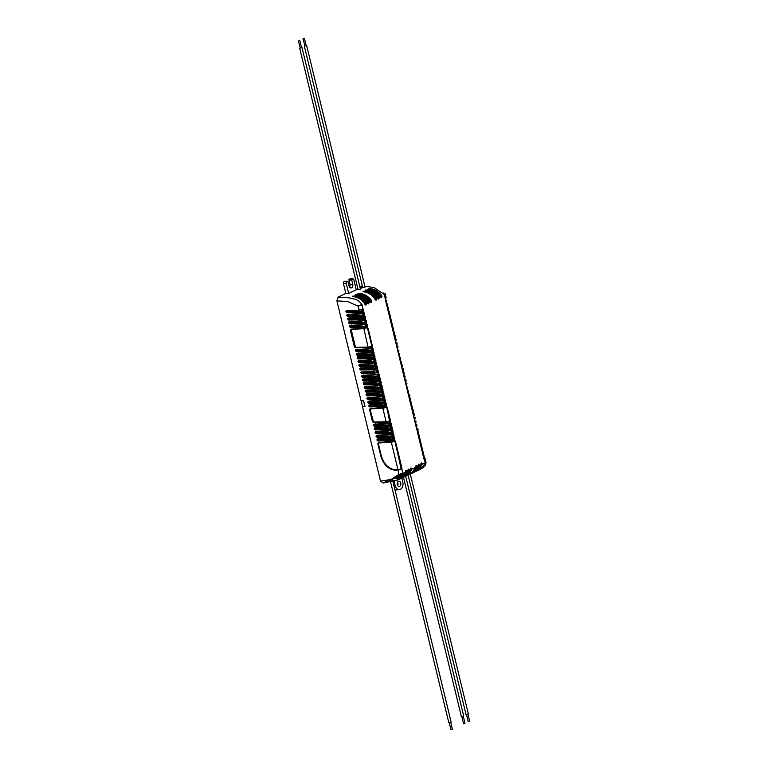 <?xml version="1.0" encoding="UTF-8"?>
<svg xmlns="http://www.w3.org/2000/svg" width="768" height="768" viewBox="0 0 768 768"><rect width="100%" height="100%" fill="white"/><g stroke="black" fill="none" stroke-linecap="round" stroke-linejoin="round"><path stroke-width="1.15" d="M304.675 45.658L306.125 45.302M303.005 38.755L304.954 45.907L306.173 45.494L304.454 38.4L303.005 38.755L304.454 38.4M300.048 47.846L301.507 47.491M298.378 40.934L300.326 48.086L301.546 47.683L299.827 40.589L298.378 40.934L299.827 40.589M357.494 289.728L358.032 289.43M360.24 288.384L362.659 287.242M356.256 289.699L358.387 289.766C360.211 289.574 360.806 289.296 360.154 288.931M360.25 288.413L363.005 287.578C364.838 287.386 365.424 287.107 364.781 286.742M362.506 286.627L360.317 286.608L360.557 287.606M362.544 286.79L360.106 287.827M356.246 289.651L357.898 288.864M357.485 289.69L356.736 289.709M345.178 281.299A0.749 0.518 88.5 0 0 344.822 281.28L344.083 281.635A1.498 1.037 88.5 0 0 343.44 283.517L345.85 293.453L338.179 297.082L336.893 300.845L361.104 400.915L363.629 400.819L365.002 406.502L362.477 406.589L380.506 481.104L390.979 479.549L398.851 474.413L403.008 474.106L397.853 479.962L400.877 478.531L405.562 472.397M350.698 278.87A1.498 1.037 88.5 0 0 349.987 278.842L349.248 279.187A0.749 0.518 88.5 0 0 348.931 280.128L349.958 284.39A2.611 1.824 -91.5 0 1 349.526 287.088M360.317 286.608L362.381 286.099M364.858 286.166L374.112 287.597L384.47 294.566L384.384 293.837M381.85 295.805L381.485 296.525L381.85 295.805C378.374 291.206 374.304 288.816 369.638 288.634L369.542 289.574M381.994 296.4L381.149 297.83L380.141 296.611C376.733 291.984 372.768 289.546 368.246 289.296L369.638 288.634M379.296 297.005L378.931 297.734L379.296 297.005C375.821 292.416 371.75 290.026 367.075 289.843L366.989 290.784M379.44 297.61L378.586 299.04L377.587 297.821C374.179 293.194 370.214 290.755 365.683 290.506L367.075 289.843M376.733 298.214L376.378 298.944L376.733 298.214C373.258 293.626 369.187 291.235 364.522 291.053L364.426 291.994M376.886 298.819L376.032 300.25L375.024 299.03C371.616 294.403 367.651 291.965 363.13 291.715L364.522 291.053M371.626 300.634L371.261 301.363L371.626 300.634C368.15 296.045 364.07 293.654 359.405 293.472L359.309 294.413M371.77 301.238L370.915 302.669L369.907 301.45C366.509 296.822 362.544 294.384 358.013 294.134L359.405 293.472M369.062 301.843L368.698 302.573L369.062 301.843C365.587 297.254 361.517 294.864 356.851 294.682L356.755 295.622M369.206 302.448L368.362 303.878L367.354 302.659C363.946 298.032 359.981 295.594 355.459 295.344L356.851 294.682M366.509 303.053L366.144 303.773L366.509 303.053C363.034 298.464 358.963 296.074 354.288 295.891L354.202 296.832M366.653 303.658L365.798 305.088L364.79 303.869C361.392 299.242 357.427 296.803 352.896 296.554L354.288 295.891M338.179 297.082L349.728 297.917C353.731 299.405 357.206 298.291 361.958 304.435L386.842 407.05L389.539 421.162L390.259 421.162L395.088 441.11L401.146 469.133L401.866 469.142L402.902 473.434L398.851 474.413L398.006 469.776L395.549 469.814C388.79 469.037 384.048 464.438 381.341 456.019L378.326 443.549L381.341 456.01C384.058 464.438 388.79 469.037 395.549 469.814L401.146 469.133L397.997 469.776L391.334 442.224L394.752 441.475M345.85 293.453L348.672 293.386L356.285 289.795L353.866 279.782A1.296 0.902 88.5 0 0 352.704 278.957L351.734 280.003L352.762 284.256A2.813 1.958 -91.5 0 1 350.89 287.942A2.813 1.958 -91.5 0 1 349.066 286.013L348.029 281.75L346.81 281.75A1.296 0.902 88.5 0 0 346.253 283.382L348.672 293.386M361.392 286.099L362.352 285.994M401.952 468.259L401.443 468.374L395.03 441.859L395.539 441.744L401.952 468.259L401.434 469.507L395.395 470.285C388.464 469.488 383.616 464.774 380.832 456.144L381.341 456.019M362.266 371.981L360.893 372.634L361.19 372.048L361.507 373.344L374.362 373.162L374.707 374.621L361.997 375.379L362.064 376.368L363.562 375.043M377.568 370.416L373.901 371.29L361.19 372.048M336.893 300.845L347.933 301.622L358.128 306.096L361.958 304.435M363.61 309.658L363.302 310.608L361.93 310.618L361.747 309.859L363.61 309.658L363.13 309.024L359.05 309.907L358.128 306.096L362.179 305.098M364.79 303.869L363.677 301.776M353.021 296.534C358.147 297.139 365.51 301.872 364.886 303.782L366.144 303.773L365.885 304.531L364.8 303.859M352.925 296.045L354.086 296.362M366.058 303.485C362.842 298.925 358.742 296.525 353.75 296.294M367.498 303.254L366.23 300.566M355.536 295.411L355.574 295.325C360.701 295.93 368.064 300.662 367.45 302.573L368.698 302.573L368.448 303.322L367.478 303.149M355.478 294.835L356.64 295.152M368.611 302.275C365.405 297.715 361.296 295.315 356.304 295.085M369.907 301.45L368.784 299.357M358.09 294.202L358.128 294.115C363.264 294.72 370.627 299.453 370.003 301.363L370.147 301.968L369.917 301.44M358.042 293.626L359.194 293.942M371.174 301.066C367.958 296.506 363.859 294.106 358.867 293.875M375.168 299.626L373.901 296.938M363.206 291.782L363.245 291.696C368.371 292.31 375.734 297.034 375.12 298.944L376.378 298.944L375.686 299.904L375.149 299.52M363.149 291.206L364.31 291.523M376.291 298.646C373.075 294.086 368.966 291.696 363.984 291.456M377.587 297.821L376.464 295.728M365.76 290.573L365.798 290.486C370.934 291.101 378.298 295.824 377.674 297.734L378.931 297.734L378.672 298.483L377.587 297.811M365.712 289.997L366.874 290.314M378.845 297.437C375.629 292.877 371.53 290.486 366.538 290.246M380.285 297.206L379.018 294.518M368.323 289.363L368.362 289.277C373.488 289.891 380.851 294.614 380.237 296.525L381.485 296.525L380.803 297.485L380.266 297.101M368.266 288.787L369.427 289.104M381.398 296.227C378.192 291.667 374.083 289.277 369.091 289.037M385.094 293.501L386.141 297.706L385.286 299.29M385.853 300.518L383.664 292.896M402.163 475.085L400.464 476.237M402.874 474.95L402.211 475.162M402.182 475.373L401.578 475.603M401.741 475.622L401.174 475.843M403.008 474.49L396.806 477.974L385.037 480.739M395.53 477.754L399.494 475.171L400.406 475.526L396.893 477.936M345.907 311.77L346.829 312.662L345.869 311.606L347.904 310.32M347.606 310.896L348.211 311.616L361.027 311.434L361.93 310.618M346.8 315.456L347.722 316.358L346.762 315.302L348.797 314.006M348.499 314.592L349.104 315.302L361.92 315.13L362.851 314.534L362.563 313.354M347.693 319.152L348.614 320.045L347.654 318.989L349.69 317.693M349.392 318.278L349.997 318.998L362.813 318.816L363.744 318.221L363.456 317.04M348.586 322.838L349.507 323.741L348.547 322.675L350.582 321.389M350.285 321.974L350.89 322.685L363.706 322.502L364.637 321.917L364.349 320.736M349.478 326.534L350.4 327.427L349.44 326.371L351.475 325.075M351.178 325.661L351.782 326.371L364.598 326.198L365.53 325.603L365.242 324.422M355.315 350.659L356.237 351.552L355.277 350.496L357.312 349.21M357.014 349.786L357.619 350.506L370.435 350.323L371.366 349.728L371.078 348.557M356.208 354.346L357.13 355.248L356.17 354.192L358.205 352.896M357.907 353.482L358.512 354.192L371.328 354.019L372.259 353.424L371.971 352.243M357.101 358.042L358.022 358.934L357.062 357.878L359.098 356.592M358.8 357.168L359.405 357.888L372.221 357.706L373.152 357.11L372.864 355.93M357.994 361.728L358.915 362.63L357.955 361.565L359.99 360.278M359.693 360.864L360.298 361.574L373.114 361.392L374.045 360.806L373.757 359.626M358.886 365.424L359.808 366.317L358.848 365.261L360.883 363.965M360.586 364.55L361.19 365.261L374.006 365.088L374.938 364.493L374.65 363.312M359.779 369.11L360.701 370.003L359.741 368.947L361.776 367.661M361.478 368.246L362.083 368.957L374.899 368.774L375.83 368.179L375.542 367.008M362.381 371.971L362.976 372.643L375.792 372.47L376.723 371.875L376.435 370.694M379.469 375.206L377.587 375.341L377.405 374.582L379.267 374.381L379.363 376.118L375.331 377.213L362.486 377.386L363.869 376.339L363.302 375.782M363.869 376.339L376.685 376.157L377.587 375.341M362.458 380.179L363.379 381.082L362.419 380.016L364.454 378.73M364.157 379.315L364.762 380.026L377.578 379.843L378.509 379.258L378.221 378.077M363.35 383.875L364.272 384.768L363.312 383.712L365.347 382.416M365.05 383.002L365.654 383.712L378.47 383.539L379.402 382.944L379.114 381.763M364.243 387.562L365.165 388.464L364.205 387.398L366.24 386.112M365.942 386.698L366.547 387.408L379.363 387.226L380.294 386.64L380.006 385.459M365.136 391.258L366.058 392.15L365.098 391.094L367.133 389.798M366.835 390.384L367.44 391.094L380.256 390.922L381.187 390.326L380.899 389.146M366.029 394.944L366.95 395.837L365.99 394.781L368.026 393.494M367.728 394.07L368.333 394.79L381.149 394.608L382.08 394.013L381.792 392.842M366.922 398.63L367.843 399.533L366.883 398.467L368.918 397.181M368.621 397.766L369.226 398.477L382.042 398.304L382.973 397.709L382.685 396.528M367.814 402.326L368.736 403.219L367.776 402.163L369.811 400.867M369.514 401.453L370.118 402.173L382.934 401.99L383.866 401.395L383.578 400.214M368.707 406.013L369.629 406.915L368.669 405.85L370.704 404.563M370.406 405.149L371.011 405.859L383.827 405.677L384.758 405.091L384.47 403.91M373.373 425.318L374.294 426.211L373.334 425.155L375.37 423.869M375.082 424.445L375.686 425.165L388.493 424.982L389.424 424.387L389.136 423.216M374.266 429.005L375.187 429.907L374.227 428.842L376.262 427.555M375.974 428.141L376.579 428.851L389.386 428.678L390.317 428.083L390.029 426.902M375.158 432.701L376.08 433.594L375.12 432.538L377.155 431.242M376.867 431.827L377.472 432.538L390.278 432.365L391.21 431.77L390.922 430.589M376.051 436.387L376.973 437.29L376.013 436.224L378.048 434.938M377.76 435.523L378.365 436.234L391.171 436.051L392.102 435.466L391.814 434.285M376.944 440.083L377.866 440.976L376.906 439.92L378.941 438.624M378.653 439.21L379.258 439.92L392.064 439.747L392.995 439.152L392.707 437.971M400.291 473.722L399.139 475.536M364.954 406.31L363.59 400.944L361.469 400.896M364.896 406.339L362.544 406.406L361.238 401.011M380.506 481.104L383.155 483.014L386.102 481.622L390.682 481.258L392.448 480.422M390.355 481.027L388.416 481.325L388.186 480.394M389.808 481.296L389.53 480.163M383.155 483.014L397.853 479.962M391.19 442.224L378.624 442.973L378.326 443.558L378.298 442.733L377.818 443.683L380.832 456.144M395.539 441.744L395.088 441.11L378.298 442.733M377.866 440.976L390.72 440.794L394.339 440.045L394.858 438.797L392.976 438.931M376.906 439.92L377.386 438.97L377.453 439.958L378.691 439.373M392.784 438.173L394.656 437.971L394.166 437.328L390.096 438.211L377.386 438.97M376.973 437.29L389.827 437.107L393.85 436.022L393.965 435.101L392.083 435.235M376.013 436.224L376.493 435.283L376.56 436.262L377.798 435.677M391.891 434.477L393.763 434.275L393.274 433.642L389.203 434.525L376.493 435.283M376.08 433.594L388.934 433.421L392.554 432.662L393.072 431.414L391.19 431.549M375.12 432.538L375.6 431.587L375.667 432.576L376.906 431.99M390.998 430.79L392.87 430.589L392.381 429.955L375.6 431.587M375.187 429.907L388.042 429.725L392.064 428.64L392.179 427.718L390.298 427.862M374.227 428.842L374.707 427.901L374.774 428.88L376.013 428.304M390.106 427.094L391.978 426.902L391.488 426.259L387.418 427.142L374.707 427.901M374.294 426.211L387.149 426.038L390.768 425.28L391.286 424.032L389.405 424.166M373.334 425.155L373.814 424.205L373.882 425.194L375.12 424.608M389.837 421.526L373.392 422.458L386.237 422.275L389.837 421.526L390.355 420.278L389.789 420.95M389.213 423.408L391.085 423.206L390.595 422.573L386.525 423.456L373.814 424.205M373.546 421.978L370.09 409.488L373.546 421.978L386.4 421.805L389.539 421.162M382.954 408.154L370.378 408.902L370.09 409.488L370.051 408.662L369.571 409.613L372.461 421.555L372.97 421.43M386.794 407.798L389.846 420.403L386.842 407.05L370.051 408.662M369.629 406.915L382.474 406.733L386.506 405.648L386.611 404.726L384.73 404.861M368.669 405.85L369.139 404.909L369.206 405.888L370.445 405.302M384.547 404.102L386.41 403.901L385.93 403.267L381.85 404.15L369.139 404.909M368.736 403.219L381.581 403.046L385.21 402.288L385.718 401.04L383.837 401.174M367.776 402.163L368.246 401.213L368.314 402.202L369.552 401.616M383.654 400.416L385.517 400.214L385.037 399.581L368.246 401.213M367.843 399.533L380.688 399.35L384.72 398.266L384.826 397.344L382.944 397.488M366.883 398.467L367.354 397.526L367.421 398.515L368.659 397.93M382.762 396.72L384.624 396.528L384.144 395.885L380.064 396.768L367.354 397.526M366.95 395.837L379.795 395.664L383.424 394.906L383.933 393.658L382.051 393.792M365.99 394.781L366.461 393.83L366.528 394.819L367.766 394.234M381.869 393.034L383.731 392.832L383.251 392.198L379.171 393.082L366.461 393.83M366.058 392.15L378.902 391.968L382.531 391.219L383.04 389.971L381.158 390.106M365.098 391.094L365.568 390.144L365.635 391.133L366.874 390.547M380.976 389.347L382.838 389.146L382.358 388.502L378.278 389.386L365.568 390.144M365.165 388.464L378.01 388.282L382.042 387.197L382.147 386.275L380.266 386.41M364.205 387.398L364.675 386.458L364.742 387.437L365.981 386.851M380.083 385.651L381.946 385.45L381.466 384.816L377.386 385.699L364.675 386.458M364.272 384.768L377.117 384.586L380.746 383.837L381.254 382.589L379.373 382.723M363.312 383.712L363.782 382.762L363.85 383.75L365.088 383.165M379.19 381.965L381.053 381.763L380.573 381.13L363.782 382.762M363.379 381.082L376.224 380.899L380.256 379.814L380.362 378.893L378.48 379.037M362.419 380.016L362.89 379.075L362.957 380.054L364.195 379.478M378.298 378.269L380.16 378.077L379.68 377.434L375.6 378.317L362.89 379.075M378.96 376.454L362.64 376.915L362.064 376.368L361.565 376.493L362.486 377.386M379.267 374.381L378.317 373.786L374.976 374.88L378.47 374.112M374.362 373.162L378.355 371.942M360.701 370.003L373.546 369.83L377.578 368.746L377.683 367.824L375.802 367.958M359.741 368.947L360.211 367.997L360.278 368.986L361.517 368.4M375.619 367.2L377.482 366.998L377.002 366.365L372.922 367.248L360.211 367.997M359.808 366.317L372.662 366.134L376.282 365.386L376.79 364.138L374.909 364.272M358.848 365.261L359.318 364.31L359.386 365.299L360.624 364.714M374.726 363.514L376.589 363.312L376.109 362.669L372.029 363.552L359.318 364.31M358.915 362.63L371.77 362.448L375.792 361.363L375.898 360.442L374.016 360.586M357.955 361.565L358.426 360.624L358.493 361.603L359.731 361.027M373.834 359.818L375.696 359.616L375.216 358.982L371.136 359.866L358.426 360.624M358.022 358.934L370.877 358.762L374.496 358.003L375.005 356.755L373.123 356.89M357.062 357.878L357.533 356.928L357.61 357.917L358.838 357.331M372.941 356.131L374.803 355.93L374.323 355.296L357.533 356.928M357.13 355.248L369.984 355.066L373.603 354.317L374.112 353.059L372.23 353.203M356.17 354.192L356.64 353.242L356.717 354.23L357.946 353.645M372.048 352.435L373.91 352.243L373.43 351.6L369.35 352.483L356.64 353.242M356.237 351.552L369.091 351.379L373.114 350.294L373.219 349.373L371.338 349.507M355.277 350.496L355.747 349.546L355.824 350.534L357.053 349.949M371.77 346.877L355.325 347.798L368.179 347.616L371.77 346.877L372.288 345.619L371.722 346.291M371.155 348.749L373.018 348.547L372.538 347.914L368.458 348.797L355.747 349.546M355.488 347.328L351.149 329.424L355.488 347.328L368.333 347.146L371.472 346.502M365.318 324.624L367.181 324.422L367.277 326.16L363.245 327.245L363.533 328.426L367.104 327.6L368.074 328.195L367.613 327.562L350.822 329.184L350.861 330M363.725 328.675L351.149 329.424L350.342 330.134L354.403 346.896L354.912 346.771M367.133 327.907L351.034 329.453M349.44 326.371L349.91 325.421L349.978 326.41L351.216 325.824M367.181 324.422L366.701 323.779L362.621 324.662L349.91 325.421M349.507 323.741L362.352 323.558L366.384 322.474L366.49 321.552L364.608 321.696M348.547 322.675L349.018 321.734L349.085 322.714L350.323 322.128M364.426 320.928L366.288 320.726L365.808 320.093L361.728 320.976L349.018 321.734M348.614 320.045L361.459 319.872L365.088 319.114L365.597 317.866L363.715 318M347.654 318.989L348.125 318.038L348.192 319.027L349.43 318.442M363.533 317.242L365.395 317.04L364.915 316.406L348.125 318.038M347.722 316.358L360.566 316.176L364.598 315.091L364.704 314.17L362.822 314.314M346.762 315.302L347.232 314.352L347.299 315.341L348.538 314.755M362.64 313.546L364.502 313.354L364.022 312.71L359.942 313.594L347.232 314.352M346.829 312.662L359.674 312.49L363.302 311.731L363.811 310.483M345.869 311.606L346.339 310.656L346.406 311.645L347.645 311.059M395.03 441.859L401.395 468.922M405.504 472.09L405.379 471.6L405.523 472.205L402.902 473.434L403.008 474.106M399.206 479.242L397.382 479.424L400.867 478.099M402.394 477.821L406.723 471.514L404.006 476.419M405.792 470.381L405.379 471.6L406.224 470.17L407.232 471.389L408.077 470.995L403.43 477.322L402.192 477.907M404.112 476.986L409.277 470.304L406.56 475.21M406.838 474.931L408.077 472.992L408.346 469.171L409.786 470.179L410.63 469.786L405.984 476.112L404.755 476.698M406.666 475.776L411.84 469.094L409.123 474M409.402 473.722L410.63 471.782L410.909 467.962L412.349 468.97L415.747 467.366L411.101 473.693L407.309 475.488M411.782 473.357L416.957 466.675L414.24 471.59M415.603 466.762L416.458 465.331L417.466 466.55L418.31 466.157L413.664 472.483L412.426 473.069M414.336 472.147L419.51 465.466L416.794 470.381M417.072 470.093L418.31 468.154L418.579 464.333L420.019 465.341L420.864 464.947L416.218 471.274L414.979 471.859M416.899 470.938L422.064 464.256L419.347 469.171M417.542 470.65L420.374 469.315L425.29 463.574L425.069 462.019M404.285 476.141L405.523 474.202L405.61 470.736L406.723 471.514M407.088 470.794L405.494 470.976M408.029 470.314L408.24 469.517L408.029 470.314M408.346 469.171L409.277 470.304M409.642 469.584L408.048 469.766M410.582 469.104L410.794 468.307L410.582 469.104M410.909 467.962L411.84 469.094M412.205 468.374L410.611 468.557M414.518 471.302L415.747 469.363L415.795 467.558M415.699 466.685L415.91 465.888L415.699 466.685M416.026 465.542L416.957 466.675M417.312 465.955L415.728 466.138M418.253 465.475L418.474 464.678L418.253 465.475M418.579 464.333L419.51 465.466M419.875 464.746L418.282 464.928M421.133 463.123L420.864 466.944L419.626 468.883M421.507 463.248L422.064 464.256M421.565 462.912L422.429 463.536L420.835 463.718M423.965 458.256L424.56 458.573L423.677 457.862L417.379 431.386L424.07 458.275M417.264 431.357L418.099 429.773L417.83 428.659L416.602 428.16L417.264 431.357L417.706 430.214L417.283 431.462M417.226 429.581L417.475 430.598L417.226 429.581M416.851 428.803L417.418 429.13L416.832 428.822M416.544 428.534L416.774 426.461L416.333 427.603M416.045 424.714L415.469 424.013M416.314 425.818L416.554 426.854L416.314 425.818M416.534 428.429L415.642 424.733M415.651 424.848L415.882 422.774L415.44 423.907M414.998 420.787L415.632 421.747L414.547 420.221L414.989 419.088L414.547 420.221M415.421 422.122L415.661 423.158L415.421 422.122M415.459 424.022L414.749 421.046M414.259 417.331L413.654 416.534L414.096 415.392L413.654 416.534M414.528 418.435L414.768 419.472L414.528 418.435M414.758 421.152L413.856 417.35M413.366 413.635L412.762 412.838L413.203 411.706L412.762 412.838M413.635 414.749L413.875 415.776L413.635 414.749M413.866 417.466L412.963 413.664M412.454 409.882L409.037 397.402L412.464 410.304M412.742 411.053L412.982 412.09L412.742 411.053M409.018 397.286L409.853 395.712L409.584 394.598L408.365 394.099L409.018 397.286L409.459 396.154L409.037 397.402L412.07 409.891M408.979 395.51L409.238 396.538L408.979 395.51M408.605 394.742L409.171 395.069L408.586 394.752M408.307 394.474L408.528 392.4L408.086 393.533M407.808 390.643L407.194 389.846L407.635 388.714L407.194 389.846M408.067 391.747L408.307 392.784L408.067 391.747M408.288 394.358L407.395 390.672M406.752 386.726L407.395 387.686L406.301 386.16L406.742 385.018L406.301 386.16M407.174 388.061L407.414 389.098L407.174 388.061M407.414 390.778L406.502 386.976M405.859 383.03L406.109 384.038L405.437 382.57M406.282 384.374L406.522 385.402L406.282 384.374M406.522 387.091L405.61 383.29M405.629 383.395L405.85 381.331L405.408 382.464M404.966 379.344L405.61 380.304L404.717 379.603L404.957 377.635L404.515 378.778M405.389 380.678L405.629 381.715L405.389 380.678M405.427 382.579L404.717 379.603M404.237 375.888L403.651 375.187M404.496 376.992L404.736 378.029L404.496 376.992M404.736 379.709L403.824 375.907M403.843 376.022L404.064 373.949L403.622 375.082M403.181 371.962L403.824 372.922L402.931 372.221L403.171 370.262L402.73 371.395M403.603 373.296L403.843 374.333L403.603 373.296M403.642 375.197L402.931 372.221M402.288 368.275L402.931 369.235L401.837 367.709L402.278 366.566L401.837 367.709M402.71 369.61L402.95 370.646L402.71 369.61M402.95 372.326L402.038 368.525M401.558 364.81L400.973 364.118M401.818 365.923L402.058 366.95L401.818 365.923M402.058 368.64L401.146 364.838M401.165 364.944L401.386 362.88L400.944 364.013M400.502 360.893L401.146 361.853L400.253 361.152L400.493 359.184L400.051 360.326M400.925 362.227L401.165 363.264L400.925 362.227M400.963 364.128L400.253 361.152M399.61 357.197L400.253 358.166L399.36 357.456L399.6 355.498L399.158 356.63M400.032 358.541L400.272 359.568L400.032 358.541M400.272 361.258L399.36 357.456M398.717 353.51L399.36 354.47L398.467 353.77L398.707 351.811L398.266 352.944M399.139 354.845L399.379 355.882L399.139 354.845M399.379 357.571L398.467 353.77M397.824 349.814L398.467 350.784L397.373 349.258L397.814 348.115L397.373 349.258M398.246 351.158L398.486 352.195L398.246 351.158M398.486 353.875L397.574 350.074M397.094 346.358L396.509 345.667M397.354 347.472L397.594 348.499L397.354 347.472M397.594 350.189L396.682 346.387M396.701 346.493L396.922 344.429L396.48 345.562M396.202 342.672L395.587 341.875L396.029 340.733L395.587 341.875M396.461 343.776L396.701 344.813L396.461 343.776M396.499 345.677L395.789 342.701M395.309 338.986L394.694 338.179L395.136 337.046L394.694 338.179M395.568 340.09L395.808 341.117L395.568 340.09M395.808 342.806L394.896 339.005M394.291 335.616L394.896 335.942L394.013 335.232L389.904 317.837L394.406 335.645M394.675 336.394L394.915 337.43L394.675 336.394M389.789 317.808L390.624 316.234L390.355 315.11L389.136 314.611L389.789 317.808L390.23 316.666L389.808 317.914L394.013 335.232M389.75 316.032L390.01 317.05L389.75 316.032M389.472 314.851L389.942 315.581M389.078 314.986L389.299 312.912L388.858 314.054M388.579 311.165L387.965 310.358L388.406 309.226L387.965 310.358M388.838 312.269L389.078 313.306L388.838 312.269M389.059 314.88L388.166 311.184M387.523 307.238L387.773 308.246L387.101 306.778M387.946 308.573L388.186 309.61L387.946 308.573M388.186 311.299L387.274 307.498M387.293 307.603L387.514 305.539L387.072 306.672M386.63 303.552L387.264 304.512L386.179 302.986L386.621 301.843L386.179 302.986M387.053 304.886L387.293 305.923L387.053 304.886M387.091 306.778L386.381 303.802M385.901 300.086L385.315 299.395M386.16 301.2L386.4 302.227L386.16 301.2M385.306 299.405L385.488 300.115M385.267 297.504L385.507 298.541L385.267 297.504M381.581 297.619L380.438 297.283M381.149 297.83L380.582 297.475M380.237 296.525L380.669 297.514M379.027 298.829L377.875 298.493M378.586 299.04L378.106 298.723M377.731 298.416L377.674 297.734M376.464 300.038L375.322 299.702M376.032 300.25L375.475 299.894M375.12 298.944L375.552 299.933M371.347 302.458L370.042 301.939M370.003 301.373L371.261 301.363L370.205 302.122M370.915 302.669L370.358 302.314M368.794 303.667L367.651 303.331M368.362 303.878L367.795 303.523M367.45 302.573L367.882 303.552M366.24 304.877L365.088 304.541M365.798 305.088L365.318 304.762M364.944 304.464L364.886 303.782M367.382 325.248L365.501 325.382M401.107 474.528L400.406 475.526L403.008 474.298M400.79 478.157L397.373 479.434L396.998 477.888L397.382 479.424M415.891 424.474L415.939 425.126M414.106 417.101L414.154 417.744M413.213 413.405L413.846 414.374M407.645 390.413L408.278 391.373M404.074 375.648L404.122 376.301M401.395 364.579L401.443 365.232M396.931 346.128L396.979 346.781M396.038 342.442L396.086 343.085M395.146 338.746L395.194 339.398M388.416 310.925L389.05 311.894M385.738 299.856L385.786 300.509M362.659 309.062L359.318 310.157L346.56 310.925M363.302 311.731L359.837 312.019L359.942 313.594L363.706 313.085M364.195 315.418L360.73 315.706L360.835 317.28L364.598 316.771M365.088 319.114L361.622 319.392L361.728 320.976L365.491 320.458M365.981 322.8L362.515 323.088L362.621 324.662L366.384 324.154M366.874 326.496L363.245 327.245L350.4 327.427M372.067 347.952L368.726 349.046L355.968 349.814M372.71 350.621L369.245 350.909L369.35 352.483L373.114 351.974M373.603 354.317L370.138 354.595L370.243 356.17L374.006 355.661M374.496 358.003L371.03 358.291L371.136 359.866L374.899 359.347M375.389 361.69L371.923 361.978L372.029 363.552L375.792 363.043M376.282 365.386L372.816 365.664L372.922 367.248L376.685 366.73M377.174 369.072L373.709 369.36L373.901 371.29M379.21 377.482L375.869 378.576L363.11 379.344M379.853 380.141L376.387 380.429L376.493 382.003L380.256 381.494M380.746 383.837L377.28 384.115L377.386 385.699L381.149 385.181M381.638 387.523L378.173 387.811L378.278 389.386L382.042 388.877M382.531 391.219L379.066 391.498L379.171 393.082L382.934 392.563M383.424 394.906L379.958 395.194L380.064 396.768L383.827 396.259M384.317 398.592L380.851 398.88L380.957 400.454L384.72 399.946M385.21 402.288L381.744 402.566L381.85 404.15L385.613 403.632M386.102 405.974L382.474 406.733L386.525 423.456L390.278 422.938M390.768 425.28L387.302 425.568L387.418 427.142L391.171 426.624M391.661 428.966L388.195 429.254L388.31 430.829L392.064 430.32M392.554 432.662L389.088 432.941L389.203 434.525L392.957 434.006M393.446 436.349L389.981 436.637L390.096 438.211L393.85 437.702M394.339 440.045L390.874 440.323L391.334 442.214M394.858 489.475A5.971 4.166 88.5 0 0 396.682 489.878L399.341 489.61A5.779 4.032 88.5 0 0 402.797 482.045L401.827 478.07M397.603 485.51A2.419 1.69 88.5 0 0 397.517 482.256M426.019 462.634L425.29 463.574M394.464 441.485L394.954 441.667M392.534 439.69L394.282 439.478M391.642 435.994L393.389 435.792M390.749 432.307L392.496 432.096M389.856 428.611L391.603 428.41M388.963 424.925L390.71 424.723M386.515 407.414L383.088 408.144M384.288 405.619L386.035 405.418M383.395 401.933L385.142 401.722M382.502 398.237L384.25 398.035M381.61 394.55L383.357 394.349M380.717 390.864L382.464 390.653M379.824 387.168L381.571 386.966M378.931 383.482L380.678 383.27M378.038 379.786L379.786 379.584M377.146 376.099L378.893 375.898M375.36 368.717L377.107 368.515M374.467 365.03L376.214 364.819M373.574 361.334L375.322 361.133M372.682 357.648L374.429 357.437M371.789 353.952L373.536 353.75M370.896 350.266L372.643 350.064M365.059 326.141L366.806 325.93M364.166 322.445L365.914 322.243M363.274 318.758L365.021 318.547M362.381 315.062L364.128 314.861M361.488 311.376L363.235 311.174M386.218 407.424L386.707 407.606M398.65 479.242L397.901 477.456M394.138 481.344L395.184 485.645A5.779 4.032 88.5 0 0 399.341 489.61M399.59 486.326A2.621 1.824 -91.5 0 1 398.966 486.461A2.621 1.824 -91.5 0 1 397.162 483.888A2.621 1.824 -91.5 0 1 398.822 481.238A2.621 1.824 -91.5 0 1 400.771 483.341A2.621 1.824 -91.5 0 1 399.59 486.326M416.525 425.443L415.958 425.117M414.739 418.061L413.77 416.563L414.259 413.894L413.002 413.386M412.954 410.602L412.358 410.275M404.717 376.618L404.141 376.291M402.038 365.549L401.462 365.222M397.574 347.098L396.998 346.771M396.682 343.402L396.106 343.075M395.789 339.715L395.213 339.389M386.371 300.826L385.805 300.499M367.555 328.32L371.779 345.744M410.314 474.067L468.336 713.904L466.013 714.47L408.106 475.114M405.696 476.256L463.718 716.093L461.395 716.659L403.488 477.302M392.976 481.67L451.123 722.045L448.8 722.611L390.643 482.189M469.382 721.056L468.173 721.459L466.493 714.557M464.765 723.235L463.546 723.648L461.875 716.746M452.17 729.187L450.95 729.6L449.28 722.698M373.392 422.458L372.461 421.555M375.494 376.742L375.869 378.576L379.229 377.789M361.997 375.379L361.565 376.493M363.859 328.675L368.458 348.797L372.086 348.259M355.325 347.798L354.403 346.896M350.822 329.184L350.342 330.134M362.678 309.37L359.318 310.157L346.339 310.656M343.44 283.517L346.253 283.382M344.083 281.635L346.81 281.75M344.822 281.28L347.539 281.395M349.958 284.39L352.762 284.256M348.931 280.128L351.734 280.003M349.248 279.187L351.974 279.302M349.987 278.842L352.704 278.957M387.302 407.674L390.355 420.278M391.085 423.206L391.286 424.032M391.978 426.902L392.179 427.718M392.87 430.589L393.072 431.414M393.763 434.275L393.965 435.101M394.656 437.971L394.858 438.797M422.429 463.536L422.573 464.131L425.194 462.902L423.696 457.978M412.973 413.77L412.09 410.006M394.915 339.12L394.022 335.347M386.4 303.917L385.507 300.221M364.502 313.354L364.704 314.17M365.395 317.04L365.597 317.866M366.288 320.726L366.49 321.552M368.074 328.195L372.288 345.619M373.018 348.547L373.219 349.373M373.91 352.243L374.112 353.059M374.803 355.93L375.005 356.755M375.696 359.616L375.898 360.442M376.589 363.312L376.79 364.138M377.482 366.998L377.683 367.824M380.16 378.077L380.362 378.893M381.053 381.763L381.254 382.589M381.946 385.45L382.147 386.275M382.838 389.146L383.04 389.971M383.731 392.832L383.933 393.658M384.624 396.528L384.826 397.344M385.517 400.214L385.718 401.04M386.41 403.901L386.611 404.726M352.81 296.102L353.28 296.602M355.373 294.893L355.834 295.392M357.926 293.683L358.397 294.182M363.043 291.264L363.514 291.763M365.597 290.054L366.067 290.554M368.16 288.845L368.621 289.344M390.374 480L390.682 481.258M377.818 443.683L378.326 443.558M379.258 439.92L378.029 440.506L390.874 440.323M390.288 438.461L377.712 439.21M378.365 436.234L377.136 436.81L389.981 436.637M389.395 434.765L376.819 435.514M377.472 432.538L376.243 433.123L389.088 432.941M388.502 431.078L375.926 431.827M376.579 428.851L375.35 429.437L388.195 429.254M387.61 427.392L375.034 428.141M375.686 425.165L374.458 425.741L387.302 425.568M386.717 423.696L374.141 424.445M369.571 409.613L370.08 409.488M371.011 405.859L369.782 406.445L382.637 406.262M382.042 404.39L369.475 405.139M370.118 402.173L368.89 402.749L381.744 402.566M381.149 400.704L368.582 401.453M369.226 398.477L367.997 399.062L380.851 398.88M380.256 397.018L367.69 397.766M368.333 394.79L367.104 395.366L379.958 395.194M379.363 393.322L366.797 394.07M367.44 391.094L366.211 391.68L379.066 391.498M378.47 389.635L365.904 390.384M366.547 387.408L365.318 387.984L378.173 387.811M377.578 385.939L365.011 386.688M365.654 383.712L364.426 384.298L377.28 384.115M376.685 382.253L364.118 383.002M364.762 380.026L363.533 380.611L376.387 380.429M375.792 378.566L363.226 379.315M361.526 376.33L363.264 375.619M374.899 374.87L362.333 375.619M378.048 372.394L376.253 372.413M361.507 373.344L362.976 372.643M360.941 372.787L362.41 372.096M362.083 368.957L360.854 369.533L373.709 369.36M373.114 367.488L360.547 368.237M361.19 365.261L359.962 365.846L372.816 365.664M372.221 363.802L359.654 364.55M360.298 361.574L359.069 362.16L371.923 361.978M371.328 360.115L358.762 360.864M359.405 357.888L358.176 358.464L371.03 358.291M370.435 356.419L357.869 357.168M358.512 354.192L357.283 354.778L370.138 354.595M369.542 352.733L356.976 353.482M357.619 350.506L356.39 351.082L369.245 350.909M368.65 349.037L356.083 349.786M351.782 326.371L350.554 326.957L363.408 326.774M362.813 324.912L350.246 325.661M350.89 322.685L349.661 323.27L362.515 323.088M361.92 321.216L349.354 321.965M349.997 318.998L348.768 319.574L361.622 319.392M361.027 317.53L348.461 318.278M349.104 315.302L347.875 315.888L360.73 315.706M360.134 313.843L347.568 314.592M348.211 311.616L346.982 312.192L359.837 312.019M359.242 310.147L346.675 310.896M415.728 467.251L415.613 466.762M417.293 431.462L423.677 457.862M376.512 370.886L378.134 370.8M378.336 371.635L376.694 371.654M397.123 477.83L397.498 479.376M415.709 424.474L416.938 424.973M414.816 420.778L416.045 421.277L415.555 423.936L416.035 425.146M407.472 390.403L408.691 390.902L408.202 393.562L408.682 394.771M403.901 375.648L405.12 376.147L404.63 378.806L405.11 380.006M403.008 371.952L404.227 372.451L403.738 375.11L404.218 376.32M401.222 364.579L402.442 365.069L401.952 367.738L402.432 368.938M394.973 338.746L396.192 339.235L395.702 341.904L396.182 343.104M385.565 299.856L386.784 300.346L386.294 303.014L386.774 304.214M387.638 307.901L387.677 304.042L386.419 303.523M388.56 311.597L388.08 310.387L388.57 307.728L387.312 307.21M389.453 315.293L388.973 314.083L389.462 311.424L388.205 310.906M397.046 346.79L397.085 342.931L395.827 342.413M397.968 350.486L397.488 349.286L397.978 346.618L396.72 346.099M398.861 354.182L398.381 352.973L398.87 350.314L397.613 349.795M399.754 357.869L399.274 356.659L399.763 354L398.506 353.482M400.646 361.555L400.166 360.355L400.656 357.686L399.398 357.178M401.51 365.242L401.549 361.382L400.291 360.864M403.325 372.634L402.845 371.424L403.334 368.765L402.077 368.246M405.974 383.693L406.013 379.834L404.755 379.315M406.896 387.389L406.416 386.189L406.906 383.52L405.648 383.011M407.789 391.085L407.309 389.875L407.798 387.216L406.541 386.698M415.142 421.459L414.662 420.25L415.152 417.59L413.894 417.072M393.946 485.702L395.184 485.645M367.478 328.118L371.798 345.965M365.078 287.098L306.605 45.389M362.736 287.568L304.282 45.955M360.461 289.277L301.987 47.578M358.109 289.747L299.664 48.144M347.674 281.376L345.005 281.242M353.021 278.89L350.342 278.765M396.806 477.974L383.923 480.854M378.509 443.002L394.608 441.456M393.715 437.683L377.597 439.238M392.822 433.987L376.704 435.542M391.93 430.301L375.811 431.856M391.037 426.614L374.918 428.17M390.144 422.918L374.026 424.474M370.262 408.931L386.362 407.386M385.478 403.613L369.36 405.168M384.586 399.926L368.467 401.482M383.693 396.24L367.574 397.795M382.8 392.544L366.682 394.099M381.907 388.858L365.789 390.413M381.014 385.162L364.896 386.717M380.122 381.475L364.003 383.03M378.336 374.093L362.218 375.648M376.55 366.71L360.432 368.266M375.658 363.024L359.539 364.579M374.765 359.338L358.646 360.893M373.872 355.642L357.754 357.197M372.979 351.955L356.861 353.51M366.25 324.134L350.131 325.69M365.357 320.438L349.238 322.003M364.464 316.752L348.346 318.307M363.571 313.066L347.453 314.621M423.811 457.594L424.954 458.112L426.029 462.72C425.309 465.274 426.682 465.168 420.902 469.075M416.928 428.842L416.448 427.632L416.938 424.963M413.357 414.077L413.347 410.131M395.261 339.408L395.28 335.482L394.147 334.963M396.845 477.955L397.277 479.77M392.592 479.482L392.832 480.461M416.938 470.918L417.734 470.563M416.218 471.283L419.146 469.363M414.374 472.128L415.181 471.773M413.664 472.493L416.582 470.573M411.821 473.338L412.618 472.982M411.11 473.702L414.029 471.782M406.704 475.757L407.51 475.402M405.994 476.122L408.912 474.202M404.15 476.966L404.947 476.611M403.43 477.331L406.358 475.411M400.877 478.541L403.795 476.621M412.205 409.622L413.347 410.141M390.125 480.058L390.422 481.286M417.859 430.368L424.502 457.843M409.613 396.307L412.896 409.872M390.384 316.819L394.838 335.213M467.952 714.202L469.622 721.114M463.325 716.39L464.995 723.293M450.739 722.342L452.41 729.245"/></g></svg>
